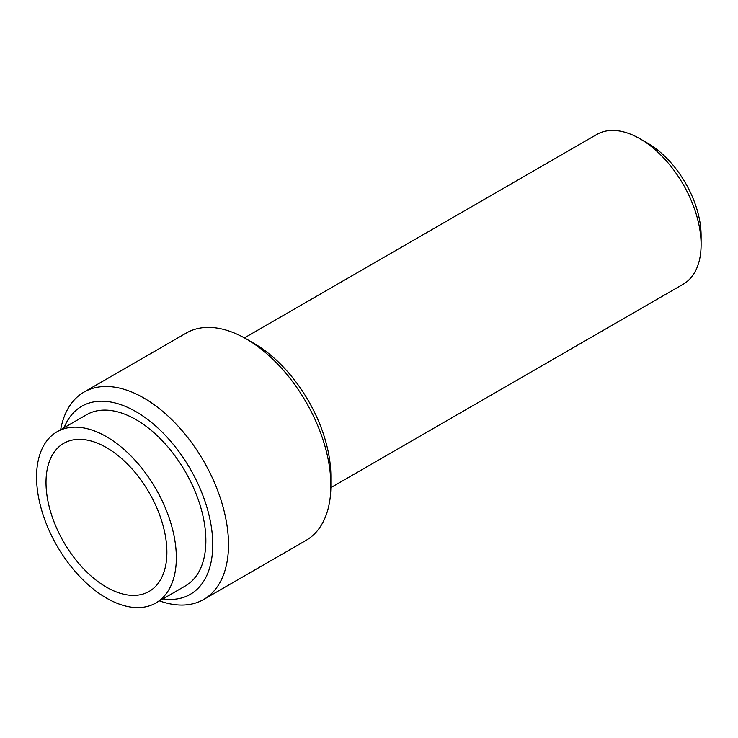 <?xml version="1.0" encoding="UTF-8"?>
<svg xmlns="http://www.w3.org/2000/svg" width="738" height="738" viewBox="0 0 738 738"><rect width="100%" height="100%" fill="white"/><g stroke="black" fill="none" stroke-linecap="round" stroke-linejoin="round"><path stroke-width="1.11" d="M106.457 587.162A85.47 49.345 60 0 1 49.926 509.432A85.47 49.345 60 0 1 66.438 441.961A85.47 49.345 60 0 1 106.457 447.579A85.47 49.345 60 0 1 161.548 520.493A85.47 49.345 60 0 1 151.751 589.727A85.47 49.345 60 0 1 106.457 587.162M106.457 436.675A98.837 57.066 60 0 1 171.022 523.768A98.837 57.066 60 0 1 155.875 602.964A98.837 57.066 60 0 1 106.457 598.075A98.837 57.066 60 0 1 41.881 510.973A98.837 57.066 60 0 1 57.038 431.776A98.837 57.066 60 0 1 106.457 436.675M57.038 431.776L86.567 414.728A98.837 57.066 60 0 1 135.986 419.618A98.837 57.066 60 0 1 200.552 506.72A98.837 57.066 60 0 1 185.404 585.917L155.875 602.964M64.086 427.708A108.578 62.693 60 0 1 135.986 411.666A108.578 62.693 60 0 1 211.529 528.131A108.578 62.693 60 0 1 162.923 598.896M60.664 429.682A119.722 69.123 60 0 1 84.003 392.099A119.722 69.123 60 0 1 143.855 398.022A119.722 69.123 60 0 1 222.064 503.519A119.722 69.123 60 0 1 203.716 599.459A119.722 69.123 60 0 1 159.5 600.87M330.882 485.549L330.882 476.453A108.578 62.693 60 0 0 254.103 343.465L246.234 338.917A119.722 69.123 60 0 1 330.882 485.549A119.722 69.123 60 0 1 306.086 540.354L203.716 599.459M701.1 244.638L701.1 235.542A75.313 43.477 60 0 0 647.844 143.31L639.975 138.762A86.447 49.907 60 0 1 701.1 244.638A86.447 49.907 60 0 1 683.194 284.213L330.864 487.634M244.416 337.893L596.747 134.482A86.447 49.907 60 0 1 639.975 138.762L647.844 143.31M84.003 392.099L186.373 332.995A119.722 69.123 60 0 1 246.234 338.917L254.103 343.465"/></g></svg>

